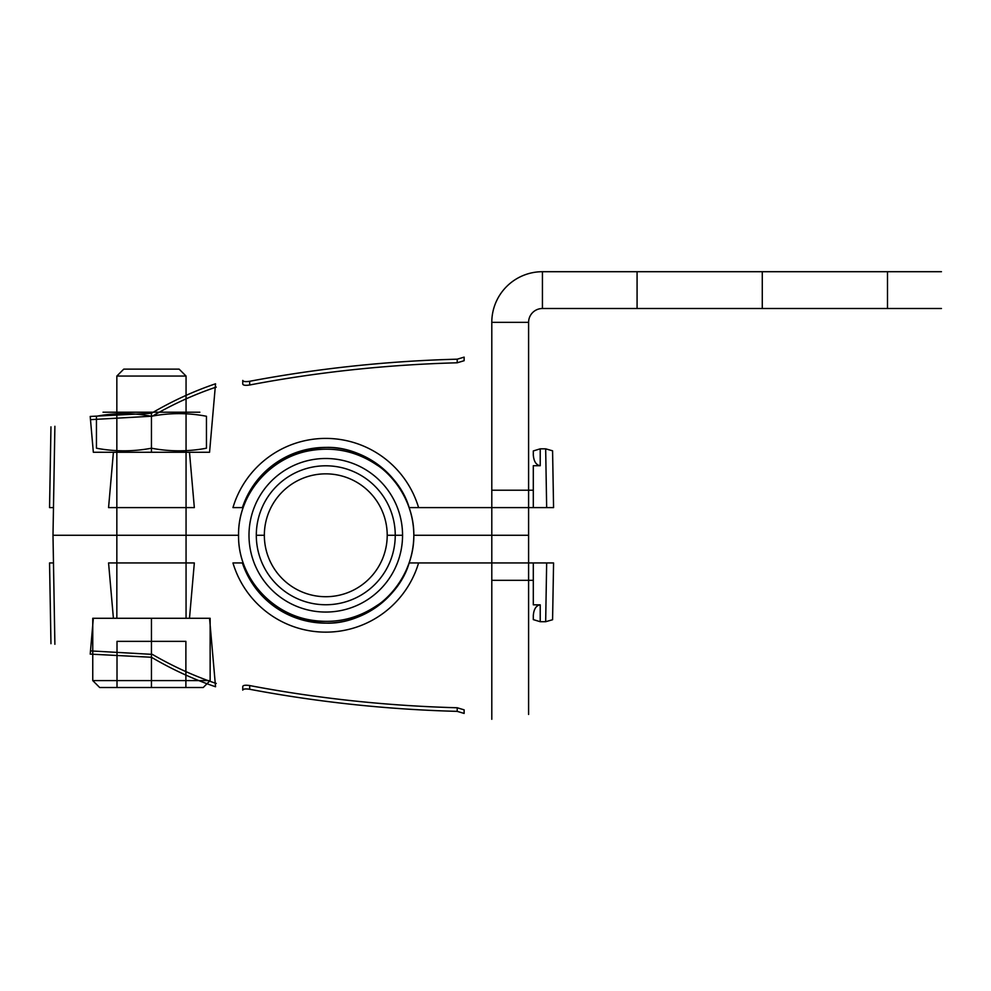 <?xml version="1.0" encoding="UTF-8"?>
<svg xmlns="http://www.w3.org/2000/svg" width="991" height="991" viewBox="0 0 991 991"><rect width="100%" height="100%" fill="white"/><g stroke="black" fill="none" stroke-linecap="round" stroke-linejoin="round"><path stroke-width="0.74" stroke-dasharray="4.96 3.72" d=""/><path stroke-width="1.49" d="M395.248 535.276A69.469 69.469 0 0 0 291.044 475.11A69.469 69.469 0 0 0 291.044 595.442A69.469 69.469 0 0 0 395.248 535.276L402.557 535.276A76.79 76.79 0 0 0 287.378 468.78A76.79 76.79 0 0 0 287.378 601.772A76.79 76.79 0 0 0 402.557 535.276L402.557 535.276A76.79 76.79 0 0 1 287.378 601.772A76.79 76.79 0 0 1 287.378 468.78A76.79 76.79 0 0 1 402.557 535.276L387.208 535.276A61.43 61.43 0 0 1 295.058 588.481A61.43 61.43 0 0 1 295.058 482.084A61.43 61.43 0 0 1 387.208 535.276M256.297 535.276L264.349 535.276M491.796 562.95L491.796 580.33L533.307 580.33L533.307 562.95L533.307 604.832L533.307 562.95L546.66 562.95L491.796 562.95L491.796 580.33L533.307 580.33L533.307 562.95L409.159 562.95L491.796 562.95L491.796 719.293L491.796 562.95M151.45 657.268L90.206 654.11L151.45 657.268C172.31 669.532 193.679 679.355 215.542 686.763C193.654 679.355 172.285 669.52 151.45 657.268L151.45 618.285L93.34 618.285L209.559 618.285L151.45 618.285L151.45 657.268M215.542 686.763C216.075 692.808 216.075 692.808 215.542 686.763L209.559 618.285L215.542 686.763M90.206 654.11C89.624 660.786 89.624 660.786 90.206 654.11L93.34 618.285L90.206 654.11M249.682 689.265C317.888 702.136 387.06 709.506 457.21 711.365C387.047 709.506 317.876 702.136 249.682 689.265L249.682 685.561C245.533 684.917 243.229 685.215 242.758 686.453C243.167 685.227 245.471 684.93 249.682 685.561C317.603 698.457 386.787 705.865 457.21 707.76C386.787 705.865 317.603 698.457 249.682 685.561L249.682 689.265C245.533 688.634 243.229 688.918 242.758 690.12C243.154 688.931 245.458 688.646 249.682 689.265M242.386 562.95C257.61 601.128 285.42 621.184 325.804 623.128C361.071 624.59 399.398 597.016 409.159 562.95C399.385 597.053 361.034 624.603 325.791 623.128C285.42 621.184 257.61 601.128 242.386 562.95L232.959 562.95A96.845 96.845 0 0 0 418.586 562.95L409.159 562.95L418.586 562.95A96.845 96.845 0 0 1 232.959 562.95L242.386 562.95A87.852 87.852 0 0 0 409.159 562.95A87.852 87.852 0 0 1 242.386 562.95M52.362 562.95L49.55 562.95L52.362 562.95M113.408 618.285L189.492 618.285L113.408 618.285L108.564 562.95L194.335 562.95L108.564 562.95M194.335 562.95L189.492 618.285M457.21 711.365L457.21 707.76L464.135 709.853L457.21 707.76L457.21 711.365L464.135 713.421L457.21 711.365M464.135 713.421L464.135 709.853C464.135 717.41 464.135 717.41 464.135 709.853L464.135 713.421C464.135 720.829 464.135 720.829 464.135 713.421M242.758 690.12L242.758 686.453C242.758 695.137 242.758 695.137 242.758 686.453L242.758 690.12C242.758 698.605 242.758 698.605 242.758 690.12M49.55 562.95L50.962 643.692L49.55 562.95M540.219 604.832L533.307 604.832L533.307 580.33L533.307 604.832L540.219 604.832L540.219 621.716L533.307 619.61L533.307 615.535C533.839 609.069 536.143 605.501 540.219 604.832C536.143 605.513 533.839 609.081 533.307 615.535L533.307 619.61C533.307 696.809 533.307 696.809 533.307 619.61L540.219 621.716L545.669 621.716L546.66 562.95L545.669 621.716L552.582 619.734L553.573 562.95L546.66 562.95L553.573 562.95L552.582 619.734C551.231 697.057 551.231 697.057 552.582 619.734L545.669 621.716L540.219 621.716L540.219 604.832M491.796 580.33L491.796 670.857L491.796 580.33M533.307 615.535C533.307 688.188 533.307 688.188 533.307 615.535M540.219 621.716C540.219 705.196 540.219 705.196 540.219 621.716M152.304 654.37L91.222 650.938C90.639 657.429 90.639 657.429 91.222 650.938L152.304 654.37C173.066 666.423 194.372 676.122 216.249 683.468C216.769 689.377 216.769 689.377 216.249 683.468C194.31 676.097 172.991 666.398 152.304 654.37M52.994 535.276L54.889 644.274L52.994 535.276L54.889 426.291L52.994 535.276L238.558 535.276C237.964 576.589 270.444 613.615 310.914 620.056C332.642 623.587 352.858 619.895 371.563 608.994C387.023 601.029 413.569 574.83 413.829 535.276C414.139 570.209 391.024 597.065 376.766 605.637C357.751 618.421 337.002 623.401 314.506 620.614C272.884 615.894 237.803 577.988 238.558 535.276L52.994 535.276L238.558 535.276C237.964 493.964 270.444 456.938 310.914 450.496C332.642 446.966 352.858 450.657 371.563 461.571C387.023 469.523 413.569 495.723 413.829 535.276C414.139 500.356 391.024 473.487 376.766 464.915C357.751 452.144 337.002 447.152 314.506 449.939C272.884 454.658 237.803 492.564 238.558 535.276L52.994 535.276M491.796 535.276L413.829 535.276L491.796 535.276L491.796 715.824L491.796 535.276L413.829 535.276L491.796 535.276L491.796 322.348L528.599 322.348L528.599 535.276L528.599 322.348A13.837 13.837 0 0 1 542.436 308.511L762.277 308.511L542.436 308.511L542.436 271.707L762.277 271.707L542.436 271.707L542.436 308.511A13.837 13.837 0 0 0 528.599 322.348L491.796 322.348L491.796 668.814L491.796 401.739L491.796 535.276L528.599 535.276L528.599 668.814L528.599 401.739L528.599 535.276L491.796 535.276L528.599 535.276L491.796 535.276L491.796 714.449L491.796 535.276M491.796 507.603L491.796 490.223L533.307 490.223L533.307 507.603L533.307 465.72L533.307 507.603L546.66 507.603L491.796 507.603L491.796 490.223L533.307 490.223L533.307 507.603L409.159 507.603L491.796 507.603L491.796 351.26L491.796 507.603M151.45 413.284L90.206 416.455L151.45 413.284C172.31 401.021 193.679 391.197 215.542 383.79C193.654 391.21 172.285 401.033 151.45 413.284L151.45 452.268L93.34 452.268L209.559 452.268L151.45 452.268L151.45 413.284M215.542 383.79C216.075 377.757 216.075 377.757 215.542 383.79L209.559 452.268L215.542 383.79M90.206 416.455C89.624 409.766 89.624 409.766 90.206 416.455L93.34 452.268L90.206 416.455M249.682 381.287C317.888 368.417 387.06 361.046 457.21 359.188C387.047 361.046 317.876 368.417 249.682 381.287L249.682 384.991C245.533 385.635 243.229 385.338 242.758 384.099C243.167 385.326 245.471 385.623 249.682 384.991C317.603 372.096 386.787 364.688 457.21 362.793C386.787 364.688 317.603 372.096 249.682 384.991L249.682 381.287C245.533 381.919 243.229 381.634 242.758 380.433C243.154 381.634 245.458 381.907 249.682 381.287M242.386 507.603C257.61 469.424 285.42 449.369 325.804 447.424C361.071 445.962 399.398 473.537 409.159 507.603C399.385 473.512 361.034 445.95 325.791 447.424C285.42 449.369 257.61 469.424 242.386 507.603L232.959 507.603A96.845 96.845 0 0 1 418.586 507.603L409.159 507.603L418.586 507.603A96.845 96.845 0 0 0 232.959 507.603L242.386 507.603A87.852 87.852 0 0 1 409.159 507.603A87.852 87.852 0 0 0 242.386 507.603M52.362 507.603L49.55 507.603L52.362 507.603M113.408 452.268L189.492 452.268L113.408 452.268L108.564 507.603L194.335 507.603L108.564 507.603M194.335 507.603L189.492 452.268M457.21 359.188L457.21 362.793L464.135 360.699L457.21 362.793L457.21 359.188L464.135 357.132L457.21 359.188M464.135 357.132L464.135 360.699C464.135 353.143 464.135 353.143 464.135 360.699L464.135 357.132C464.135 349.724 464.135 349.724 464.135 357.132M242.758 380.433L242.758 384.099C242.758 375.416 242.758 375.416 242.758 384.099L242.758 380.433C242.758 371.947 242.758 371.947 242.758 380.433M49.55 507.603L50.962 426.861L49.55 507.603M540.219 465.72L533.307 465.72L533.307 490.223L533.307 465.72L540.219 465.72L540.219 448.836L533.307 450.942L533.307 455.018C533.839 461.484 536.143 465.052 540.219 465.72C536.143 465.052 533.839 461.484 533.307 455.018L533.307 450.942C533.307 373.743 533.307 373.743 533.307 450.942L540.219 448.836L545.669 448.836L546.66 507.603L545.669 448.836L552.582 450.818L553.573 507.603L546.66 507.603L553.573 507.603L552.582 450.818C551.231 373.496 551.231 373.496 552.582 450.818L545.669 448.836L540.219 448.836L540.219 465.72M491.796 490.223L491.796 399.695L491.796 490.223M533.307 455.018C533.307 382.365 533.307 382.365 533.307 455.018M540.219 448.836C540.219 365.357 540.219 365.357 540.219 448.836M152.304 416.183L91.222 419.614C90.639 413.123 90.639 413.123 91.222 419.614L152.304 416.183C173.066 404.13 194.372 394.43 216.249 387.085C216.769 381.176 216.769 381.176 216.249 387.085C194.31 394.455 172.991 404.155 152.304 416.183M116.839 618.285L116.839 376.06L123.751 369.135M186.06 618.285L116.839 618.285L186.06 618.285L186.06 376.06L116.839 376.06L186.06 376.06L179.136 369.135L123.751 369.135L179.136 369.135M99.682 687.519L203.217 687.519L99.682 687.519L92.758 680.594L210.142 680.594L92.758 680.594L92.758 618.285M210.142 618.285L92.758 618.285L210.142 618.285L210.142 680.594L203.217 687.519M151.45 687.519L117.012 687.519L151.45 687.519L151.45 641.363L185.887 641.363L117.012 641.363L151.45 641.363L151.45 687.519M117.012 687.519L117.012 641.363L117.012 687.519M185.887 687.519L185.887 641.363L185.887 687.519M186.06 412.206L116.839 412.206L186.06 412.206L186.06 452.268L116.839 452.268L186.06 452.268M151.45 412.206L199.86 412.206L103.039 412.206L151.45 412.206L151.45 448.192A192.972 167.12 90 0 0 206.45 448.192C206.45 451.685 206.45 451.685 206.45 448.192A192.972 167.12 90 0 1 151.45 448.192A192.972 167.12 -90 0 1 96.449 448.192C96.449 451.685 96.449 451.685 96.449 448.192A192.972 167.12 -90 0 0 151.45 448.192L151.45 416.27A192.972 167.12 -90 0 0 96.449 416.27L96.449 448.192L96.449 416.27C96.449 412.789 96.449 412.789 96.449 416.27A192.972 167.12 -90 0 1 151.45 416.27L151.45 412.206M116.839 412.206L116.839 452.268M151.45 452.268L199.86 452.268L103.039 452.268L151.45 452.268L151.45 448.192L151.45 452.268M206.45 416.27L206.45 448.192L206.45 416.27C206.45 412.789 206.45 412.789 206.45 416.27A192.972 167.12 90 0 0 151.45 416.27A192.972 167.12 90 0 1 206.45 416.27M887.49 271.707L637.077 271.707L887.49 271.707L887.49 308.511L637.077 308.511L887.49 308.511M762.277 271.707L762.277 308.511L941.45 308.511L762.277 308.511L762.277 271.707L941.45 271.707L762.277 271.707M637.077 308.511L637.077 271.707M491.796 322.348A50.64 50.64 0 0 1 542.436 271.707A50.64 50.64 0 0 0 491.796 322.348M528.599 535.276L528.599 714.449L528.599 535.276"/></g></svg>
